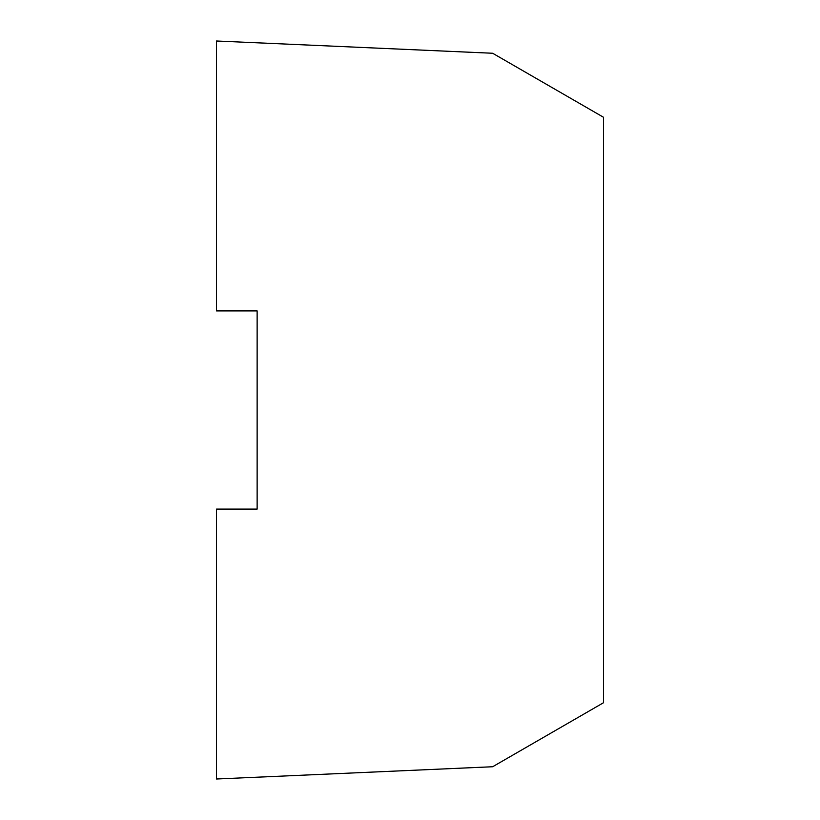 <?xml version="1.0" encoding="UTF-8"?>
<svg xmlns="http://www.w3.org/2000/svg" width="820" height="820" viewBox="0 0 820 820"><rect width="100%" height="100%" fill="white"/><g stroke="black" fill="none" stroke-linecap="round" stroke-linejoin="round"><path stroke-width="1.23" d="M603.499 117.26L492.656 53.259L216.5 41L216.5 310.893L257.132 310.893L257.132 509.107L216.5 509.107L216.5 779L492.656 766.741L603.499 702.74L603.499 117.26M257.132 310.893L257.132 509.107"/></g></svg>
